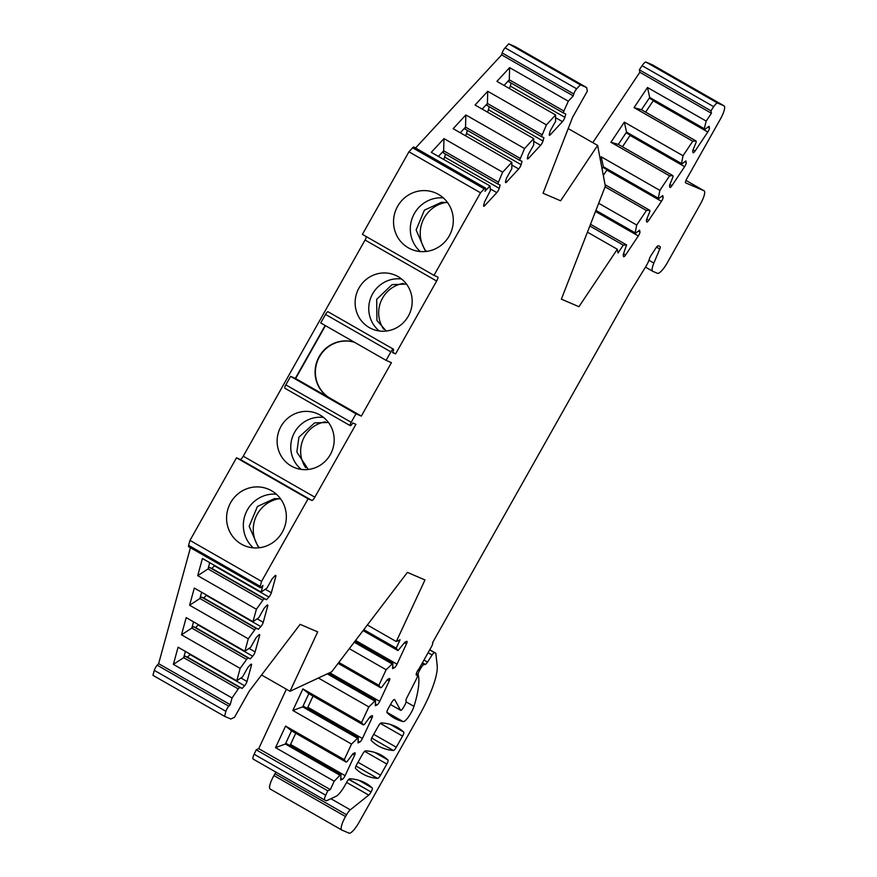 <?xml version="1.0" encoding="UTF-8"?>
<svg xmlns="http://www.w3.org/2000/svg" width="877" height="877" viewBox="0 0 877 877"><rect width="100%" height="100%" fill="white"/><g stroke="black" fill="none" stroke-linecap="round" stroke-linejoin="round"><path stroke-width="1.32" d="M433.994 275.356L362.398 234.378L408.934 151.798L480.519 192.787L433.994 275.356L437.766 276.979A4.188 1.02 -60.2 0 1 436.647 281.024L395.593 353.891L392.457 352.543A3.486 0.844 119.8 0 0 393.4 349.178A3.486 0.844 119.8 0 0 390.89 351.863L386.099 360.359L391.438 362.661L361.324 416.093L330.223 398.29A30.673 29.741 -66.8 0 1 318.033 359.647A30.673 29.741 -66.8 0 1 354.67 342.37M354.538 342.293A30.673 29.741 -66.8 0 0 317.759 359.417A30.673 29.741 -66.8 0 0 329.905 398.147L295.637 378.535L325.444 325.641M290.616 376.376L355.985 413.801L351.195 422.297A3.486 0.844 119.8 0 0 350.252 425.663L284.882 388.237A3.486 0.844 -60.2 0 1 285.825 384.871L290.616 376.376L295.637 378.535M325.148 325.477L295.33 378.393M355.985 413.801L361.324 416.093M341.657 829.949L270.226 789.059A13.944 3.398 -60.2 0 1 270.149 789.015A13.944 3.398 -60.2 0 1 273.931 775.564L274.95 773.755A6.972 1.699 -60.2 0 1 275.937 772.133M256.194 749.824L327.779 790.802L325.718 795.231A6.972 1.699 119.8 0 0 324.786 800.098L253.234 759.131A6.972 1.699 -60.2 0 1 253.19 759.109A6.972 1.699 -60.2 0 1 254.133 754.242L256.194 749.824L258.715 748.64L286.395 689.201M327.779 790.802L330.311 789.618L334.214 781.232L339.958 775.257L340.967 774.786L340.682 780.081L342.447 779.247A3.486 0.844 119.8 0 0 345.11 775.663L354.593 755.283A3.486 0.844 119.8 0 0 355.064 752.85A3.486 0.844 119.8 0 0 354.725 752.883L352.96 753.705L347.106 761.598L346.097 762.08L344.266 759.657L351.524 744.069L358.276 737.623L357.98 742.918L359.756 742.095A3.486 0.844 119.8 0 0 362.409 738.5L371.903 718.12A3.486 0.844 119.8 0 0 372.363 715.687A3.486 0.844 119.8 0 0 372.034 715.72L370.258 716.553L364.415 724.446L363.407 724.917L361.565 722.495L368.822 706.906L375.575 700.471L375.29 705.755L377.055 704.933A3.486 0.844 119.8 0 0 379.708 701.348L389.202 680.969A3.486 0.844 119.8 0 0 389.673 678.535A3.486 0.844 119.8 0 0 389.333 678.557L387.568 679.39L381.714 687.283L380.706 687.754L378.864 685.332L386.132 669.743L392.885 663.308L392.589 668.603L394.354 667.77A3.486 0.844 119.8 0 0 397.018 664.185L406.5 643.806A3.486 0.844 119.8 0 0 406.972 641.372A3.486 0.844 119.8 0 0 406.632 641.394L404.867 642.227L398.005 650.591L396.174 648.169L400.076 639.782L396.294 641.558L424.983 579.938L407.41 572.396L331.714 671.782L290.035 691.284L317.693 631.889L300.12 624.347L249.243 691.153L234.532 717.276L230.815 719.008L224.534 716.312L152.938 675.323L154.308 670.357A4.188 1.02 -60.2 0 1 157.213 665.204L158.627 663.67L190.43 547.73M188.599 545.362L260.195 586.351A4.188 1.02 119.8 0 0 260.239 587.689L188.643 546.711A4.188 1.02 -60.2 0 1 188.599 545.362L189.969 540.396L261.565 581.385L308.09 498.805L311.861 500.427L240.265 459.438A4.188 1.02 119.8 0 0 243.258 456.193L365.062 240.035A4.188 1.02 119.8 0 0 366.367 236.647M240.265 459.438L236.494 457.816L189.969 540.396M408.934 151.798L412.607 147.818A4.188 1.02 -60.2 0 1 413.9 147.051L485.496 188.04A4.188 1.02 119.8 0 0 484.203 188.807L412.607 147.818M415.545 147.994L501.655 54.889L502.181 52.982A4.188 1.02 -60.2 0 1 505.086 47.829L508.759 43.85L515.04 46.547L586.636 87.536L587.327 91.153L572.604 117.277L543.038 193.247L560.611 200.789L597.621 145.418L605.349 186.143L561.368 299.156L578.941 306.709L617.331 249.265L618.033 252.971L623.273 245.143L626.584 244.935L623.174 254.79L623.503 256.522A3.486 0.844 119.8 0 0 623.646 256.753A3.486 0.844 119.8 0 0 625.608 254.955L638.303 235.957A3.486 0.844 119.8 0 0 639.936 231.934L639.618 230.202L634.992 233.633L636.713 225.027L646.426 210.502L649.736 210.294L649.934 211.28L646.338 220.138L646.667 221.87A3.486 0.844 119.8 0 0 646.798 222.1A3.486 0.844 119.8 0 0 648.761 220.313L661.466 201.315A3.486 0.844 119.8 0 0 663.1 197.281L662.771 195.56L658.145 198.991L659.866 190.386L669.579 175.849L672.9 175.652L673.087 176.639L669.491 185.496L669.82 187.229A3.486 0.844 119.8 0 0 669.962 187.459A3.486 0.844 119.8 0 0 671.925 185.672L684.619 166.663A3.486 0.844 119.8 0 0 686.252 162.64L685.924 160.908L681.308 164.339L683.03 155.744L692.742 141.208L696.053 141L696.239 141.986L692.655 150.855L692.983 152.576A3.486 0.844 119.8 0 0 693.115 152.817A3.486 0.844 119.8 0 0 695.077 151.019L707.783 132.021A3.486 0.844 119.8 0 0 709.416 127.998L709.087 126.266L704.461 129.697L704.275 128.711L706.182 121.092L711.411 113.265L710.951 110.798L713.703 106.676A6.972 1.699 119.8 0 1 717.594 103.069L723.974 105.81L652.378 64.821A13.944 3.398 -60.2 0 1 652.466 64.865A13.944 3.398 -60.2 0 1 652.543 64.92M592.786 142.644L639.826 72.287L639.355 69.82L642.107 65.687A6.972 1.699 -60.2 0 1 645.998 62.081L652.378 64.821M388.007 760.03A557.761 135.88 119.8 0 0 381.78 755.437A557.761 135.88 119.8 0 0 365.479 750.833A4.188 1.02 119.8 0 0 362.585 754.088L356.742 764.47A4.188 1.02 119.8 0 0 355.547 768.46A557.761 135.88 119.8 0 0 362.661 773.909A557.761 135.88 119.8 0 0 377.636 778.425A4.188 1.02 119.8 0 0 380.552 775.169L386.823 764.031A4.188 1.02 119.8 0 0 388.007 760.03L374.676 752.4M350.252 425.663A3.486 0.844 119.8 0 0 352.773 422.977L355.909 424.325L314.854 497.182A4.188 1.02 -60.2 0 1 311.861 500.427M260.195 586.351L261.565 581.385M260.239 587.689A4.188 1.02 119.8 0 0 261.532 586.921L262.936 585.397L261.105 592.074L202.423 558.485L197.72 575.652L208.035 568.943L209.746 562.683M224.534 716.312L225.904 711.335A4.188 1.02 119.8 0 1 228.809 706.182L230.212 704.659L232.054 697.982L238.259 688.916L239.673 687.393L242.118 688.434L244.584 685.77A3.486 0.844 119.8 0 0 247.007 681.473L251.458 665.259A3.486 0.844 119.8 0 0 251.425 664.141A3.486 0.844 119.8 0 0 250.34 664.777L247.873 667.452L242.545 676.891L236.757 680.804L240.166 668.406L247.785 657.816L250.23 658.857L252.697 656.193A3.486 0.844 119.8 0 0 255.119 651.896L259.57 635.682A3.486 0.844 119.8 0 0 259.537 634.564A3.486 0.844 119.8 0 0 258.463 635.2L255.985 637.875L250.669 647.314L244.88 651.227L248.279 638.829L255.898 628.239L258.342 629.28L260.82 626.616A3.486 0.844 119.8 0 0 263.232 622.319L267.682 606.106A3.486 0.844 119.8 0 0 267.649 604.987A3.486 0.844 119.8 0 0 266.575 605.623L264.109 608.298L258.781 617.737L252.993 621.65L256.391 609.252L264.021 598.662L266.465 599.704L268.932 597.04A3.486 0.844 119.8 0 0 271.355 592.742L275.806 576.529A3.486 0.844 119.8 0 0 275.773 575.411A3.486 0.844 119.8 0 0 274.687 576.046L272.221 578.721L266.893 588.16L261.105 592.074M253.19 759.109L324.786 800.098A6.972 1.699 119.8 0 0 324.83 800.12L326.43 800.811L336.077 796.294A13.944 3.398 119.8 0 0 344.793 785.66L346.843 782.021A4.188 1.02 119.8 0 1 349.748 778.754A557.761 135.88 119.8 0 1 366.049 783.369A557.761 135.88 119.8 0 1 372.265 787.963L358.934 780.333M348.728 779.401L371.081 791.964A4.188 1.02 119.8 0 0 372.265 787.963M370.982 792.139A4.188 1.02 -60.2 0 1 368.735 795.099L350.296 809.822A6.972 1.699 119.8 0 0 346.547 814.744L345.527 816.553A13.944 3.398 119.8 0 0 341.734 830.004A13.944 3.398 119.8 0 0 341.822 830.048L349.046 833.15A13.944 3.398 119.8 0 0 359.033 822.352L419.721 714.645A55.777 13.583 119.8 0 0 437.174 665.446L435.803 653.222L434.553 652.685A4.188 1.02 119.8 0 0 432.12 654.987L427.505 662.069A4.188 1.02 -60.2 0 1 425.268 664.393L422.429 662.771M418.088 670.006L419.403 670.762L421.015 667.912A4.188 1.02 119.8 0 1 423.81 664.656L425.268 664.393M419.403 670.762A4.188 1.02 119.8 0 0 418.121 674.577L416.334 673.591M390.528 704.494L400.548 710.227L394.661 699.594A4.188 1.02 -60.2 0 0 394.551 699.484A4.188 1.02 -60.2 0 0 391.537 702.707L388.215 708.605A4.188 1.02 -60.2 0 0 387.031 712.595A557.761 135.88 -60.2 0 0 394.146 718.044A557.761 135.88 -60.2 0 0 403.146 721.596A11.16 2.719 119.8 0 0 408.616 716.717A11.16 2.719 119.8 0 0 413.966 706.369A97.61 23.778 119.8 0 0 418.132 674.621M400.548 710.227A4.188 1.02 119.8 0 0 400.657 710.348A4.188 1.02 119.8 0 0 403.683 707.114L404.801 705.13A4.188 1.02 119.8 0 0 406.084 701.304L405.963 700.876A4.188 1.02 -60.2 0 1 406.906 697.697L416.487 678.831A4.188 1.02 119.8 0 0 417.288 675.433A4.188 1.02 119.8 0 0 417.255 675.422L417.288 675.433M432.558 642.775A4.188 1.02 119.8 0 0 432.525 642.764L432.558 642.775A4.188 1.02 119.8 0 1 431.418 646.809L419.129 668.625A4.188 1.02 119.8 0 0 416.761 672.44A4.188 1.02 119.8 0 0 416.345 675.027L417.255 675.422M432.525 642.764L631.1 290.364A4.188 1.02 -60.2 0 1 631.462 289.739L645.45 267.233A11.16 2.719 119.8 0 0 649.462 258.77A4.188 1.02 -60.2 0 1 651.151 255.295L655.864 248.081A4.188 1.02 -60.2 0 1 658.287 245.768L660.107 246.558A4.188 1.02 -60.2 0 1 660.129 246.569A4.188 1.02 -60.2 0 1 659.778 249.024L656.511 247.161M648.958 260.261L653.869 263.067L659.778 249.024M653.869 263.067A13.944 3.398 119.8 0 0 652.674 271.256A13.944 3.398 119.8 0 0 652.762 271.3L657.476 273.328A13.944 3.398 119.8 0 0 667.452 262.53L700.295 204.242A13.944 3.398 119.8 0 0 704.088 190.791A13.944 3.398 119.8 0 0 704.001 190.748L685.628 182.855A4.188 1.02 -60.2 0 1 685.606 182.844A4.188 1.02 -60.2 0 1 686.746 178.809L720.269 119.305A13.944 3.398 119.8 0 0 724.062 105.854A13.944 3.398 119.8 0 0 723.974 105.81M505.086 47.829L576.671 88.818L580.355 84.839L586.636 87.536M576.671 88.818A4.188 1.02 119.8 0 0 573.777 93.96L573.251 95.878L501.655 54.889M485.496 188.04A4.188 1.02 119.8 0 1 485.54 189.377L485.014 191.285L489.958 185.935L490.462 190.43L484.619 201.776L483.698 205.119A3.486 0.844 119.8 0 0 483.731 206.238A3.486 0.844 119.8 0 0 484.806 205.591L496.81 192.622A3.486 0.844 119.8 0 0 499.232 188.325L500.142 184.992L497.697 183.94L502.653 172.199L511.839 162.278L511.817 168.669L506.5 178.119L505.58 181.451A3.486 0.844 119.8 0 0 505.612 182.569A3.486 0.844 119.8 0 0 506.687 181.934L518.691 168.954A3.486 0.844 119.8 0 0 521.113 164.668L522.023 161.324L519.59 160.272L524.545 148.542L533.72 138.621L533.698 145.012L528.382 154.451L527.461 157.794A3.486 0.844 119.8 0 0 527.494 158.912A3.486 0.844 119.8 0 0 528.579 158.277L540.572 145.297A3.486 0.844 119.8 0 0 542.995 141L543.904 137.667L541.471 136.615L546.426 124.885L555.601 114.953L555.59 121.344L550.263 130.794L549.342 134.137A3.486 0.844 119.8 0 0 549.375 135.244A3.486 0.844 119.8 0 0 550.46 134.609L562.453 121.629A3.486 0.844 119.8 0 0 564.876 117.343L565.797 113.999L563.352 112.947L563.878 111.039L568.307 101.217L573.251 95.878M480.519 192.787L484.203 188.807M402.565 736.099A4.188 1.02 119.8 0 0 403.749 732.098A557.761 135.88 119.8 0 0 397.522 727.515A557.761 135.88 119.8 0 0 381.221 722.9A4.188 1.02 119.8 0 0 378.327 726.156L372.473 736.537A4.188 1.02 119.8 0 0 371.289 740.528A557.761 135.88 119.8 0 0 378.404 745.976A557.761 135.88 119.8 0 0 393.378 750.493A4.188 1.02 119.8 0 0 396.283 747.237L402.565 736.099L380.355 723.393M393.4 349.178L328.031 311.752A3.486 0.844 -60.2 0 0 325.51 314.437L320.719 322.944L386.099 360.359M446.25 202.412A30.673 29.741 -66.8 0 0 425.564 250.559M420.28 251.546A30.673 29.741 113.2 0 1 412.859 216.586A30.673 29.741 113.2 0 1 443.323 197.895M438.478 194.409A30.673 29.741 -66.8 0 0 435.529 192.94A30.673 29.741 -66.8 0 0 396.097 209.384A30.673 29.741 -66.8 0 0 411.313 249.309A30.673 29.741 -66.8 0 0 450.033 234.4A30.673 29.741 -66.8 0 0 438.478 194.409M236.494 457.816L308.09 498.805M271.508 490.714A30.673 29.741 -66.8 0 0 268.57 489.245A30.673 29.741 -66.8 0 0 229.138 505.689A30.673 29.741 -66.8 0 0 244.354 545.615A30.673 29.741 -66.8 0 0 283.074 530.706A30.673 29.741 -66.8 0 0 271.508 490.714M580.355 84.839L508.759 43.85M568.307 101.217L509.625 67.628L496.919 81.364L555.601 114.953M489.958 185.935L431.276 152.346L443.981 138.61L502.653 172.199M511.839 162.278L453.157 128.689L465.862 114.953L524.545 148.542M533.72 138.621L475.038 105.021L487.744 91.285L546.426 124.885M504.067 85.453L509.296 79.796L509.625 67.628M509.274 88.434A3.486 0.844 119.8 0 0 510.304 86.099L511.138 83.063M563.352 112.947L508.77 81.704L509.296 79.796L563.878 111.039M541.986 134.707L487.415 103.464L487.744 91.285M482.186 109.11L487.415 103.464L486.888 105.372L541.471 136.615M487.393 112.092A3.486 0.844 119.8 0 0 488.412 109.757L489.256 106.72M520.105 158.364L465.534 127.121L465.862 114.953M460.304 132.778L465.534 127.121L465.007 129.029L519.59 160.272M465.501 135.749A3.486 0.844 119.8 0 0 466.531 133.425L467.364 130.388M498.224 182.032L443.652 150.789L443.981 138.61M438.423 156.435L443.652 150.789L443.126 152.697L497.697 183.94M443.619 159.417A3.486 0.844 119.8 0 0 444.65 157.082L445.483 154.045M568.208 128.579L597.621 145.418M587.447 232.153L617.331 249.265M290.035 691.284L261.554 674.983M396.294 641.558L367.353 624.983M230.212 704.659L158.627 663.67M232.054 697.982L173.372 664.382L178.075 647.215L236.757 680.804M240.166 668.406L181.484 634.805L186.198 617.638L244.88 651.227M248.279 638.829L189.596 605.229L194.31 588.061L252.993 621.65M256.391 609.252L197.72 575.652M262.607 600.186L208.035 568.943L209.439 567.419L211.883 568.46L214.35 565.797A3.486 0.844 119.8 0 0 214.635 565.479M266.465 599.704L211.883 568.46M264.021 598.662L209.439 567.419M189.596 605.229L199.912 598.52L201.633 592.26M254.494 629.763L199.912 598.52L201.326 596.996L203.771 598.037L206.238 595.373A3.486 0.844 119.8 0 0 206.523 595.055M258.342 629.28L203.771 598.037M255.898 628.239L201.326 596.996M181.484 634.805L191.8 628.096L193.521 621.826M246.371 659.34L191.8 628.096L193.214 626.573L195.659 627.614L198.125 624.95A3.486 0.844 119.8 0 0 198.399 624.632M250.23 658.857L195.659 627.614M247.785 657.816L193.214 626.573M173.372 664.382L183.688 657.673L185.398 651.403M238.259 688.916L183.688 657.673L185.091 656.149L187.535 657.191L190.013 654.527A3.486 0.844 119.8 0 0 190.287 654.209M242.118 688.434L187.535 657.191M239.673 687.393L185.091 656.149M403.332 283.424A29.281 28.393 -66.8 0 0 383.666 329.204M398.026 276.573A29.281 28.393 -66.8 0 0 395.209 275.181A29.281 28.393 -66.8 0 0 357.575 290.879A29.281 28.393 -66.8 0 0 372.1 328.985A29.281 28.393 -66.8 0 0 409.055 314.755A29.281 28.393 -66.8 0 0 398.026 276.573M401.622 279.039A29.281 28.393 -66.8 0 0 371.19 296.733A29.281 28.393 -66.8 0 0 379.313 330.98M395.593 353.891L392.644 352.192M291.274 466.016A29.281 28.393 113.2 0 1 280.245 427.844A29.281 28.393 113.2 0 1 317.211 413.615A29.281 28.393 113.2 0 1 331.736 451.721A29.281 28.393 113.2 0 1 294.091 467.419A29.281 28.393 113.2 0 1 291.274 466.016M305.656 467.638A29.281 28.393 113.2 0 1 325.323 421.859M301.304 469.414A29.281 28.393 113.2 0 1 293.192 435.167A29.281 28.393 113.2 0 1 323.613 417.474M396.174 648.169L363.802 629.642M330.311 789.618L258.715 748.64M334.214 781.232L275.542 747.632L285.584 726.068L344.266 759.657M351.524 744.069L292.841 710.469L302.883 688.905L361.565 722.495M368.822 706.906L318.373 678.02M378.864 685.332L338.84 662.42M386.132 669.743L349.32 648.673M398.005 650.591L363.078 630.596M392.885 663.308L354.779 641.493M391.866 663.779L354.22 642.227M380.706 687.754L338.116 663.374M375.575 700.471L328.272 673.393M374.567 700.942L327.264 673.865M363.407 724.917L308.825 693.674L302.883 688.905M292.841 710.469L302.686 706.862L308.825 693.674M357.268 738.105L302.686 706.862L303.694 706.38L358.276 737.623M307.235 708.408A3.486 0.844 119.8 0 0 307.838 707.257L313.034 696.086M346.097 762.08L291.526 730.837L285.584 726.068M275.542 747.632L285.387 744.014L291.526 730.837M339.958 775.257L285.387 744.014L286.395 743.543L340.967 774.786M289.925 745.571A3.486 0.844 119.8 0 0 290.528 744.42L295.735 733.238M429.763 649.758L435.803 653.222M639.355 69.82L710.951 110.798M711.411 113.265L639.826 72.287M706.182 121.092L647.5 87.503L634.06 107.619L641.482 109.757L649.704 97.468L647.5 87.503M623.273 245.143L589.837 226.003M636.713 225.027L598.695 203.267M646.426 210.502L605.086 186.834M600.087 158.43L601.183 156.797L659.866 190.386M669.579 175.849L610.907 142.26L624.347 122.144L683.03 155.744M692.742 141.208L634.06 107.619M645.615 112.124L653.201 100.778A3.486 0.844 119.8 0 0 653.409 100.471M704.461 129.697L649.89 98.454L649.704 97.468L704.275 128.711M696.053 141L641.482 109.757M681.122 163.352L626.54 132.109L624.347 122.144M610.907 142.26L618.329 144.409L626.54 132.109L626.726 133.096L681.308 164.339M622.462 146.777L630.048 135.42A3.486 0.844 119.8 0 0 630.245 135.113M672.9 175.652L618.329 144.409M657.958 198.005L603.387 166.762L601.183 156.797M602.05 168.746L603.387 166.762L603.573 167.748L658.145 198.991M603.321 175.411L606.895 170.072A3.486 0.844 119.8 0 0 607.092 169.754M649.736 210.294L605.086 184.729M634.805 232.646L595.922 210.381M634.992 233.633L595.636 211.105M626.584 244.935L590.506 224.282M279.292 498.717A30.673 29.741 -66.8 0 0 258.605 546.875M253.321 547.862A30.673 29.741 113.2 0 1 245.9 512.892A30.673 29.741 113.2 0 1 276.365 494.2M377.636 778.425L355.974 766.016M380.552 775.169L357.991 762.245M386.823 764.031L364.624 751.326M403.749 732.098L390.408 724.468M393.378 750.493L371.705 738.083M396.283 747.237L373.723 734.323M325.51 314.437L390.89 351.863M285.825 384.871L351.195 422.297M564.876 117.343L510.304 86.099M562.453 121.629L555.93 117.902M550.46 134.609L549.386 133.995M542.995 141L488.412 109.757M540.572 145.297L534.049 141.559M528.579 158.277L527.505 157.663M521.113 164.668L466.531 133.425M518.691 168.954L512.168 165.227M506.687 181.934L505.623 181.32M499.232 188.325L444.65 157.082M496.81 192.622L490.287 188.884M484.806 205.591L483.731 204.977M502.181 52.982L573.777 93.96M225.904 711.335L154.308 670.357M275.806 576.529L274.786 575.948M271.355 592.742L265.665 589.487M268.932 597.04L214.35 565.797M267.682 606.106L266.674 605.525M263.232 622.319L257.553 619.063M260.82 626.616L206.238 595.373M259.57 635.682L258.562 635.101M255.119 651.896L249.441 648.64M252.697 656.193L198.125 624.95M251.458 665.259L250.438 664.678M247.007 681.473L241.328 678.217M244.584 685.77L190.013 654.527M228.809 706.182L157.213 665.204M436.647 281.024L365.062 240.035M314.854 497.182L243.258 456.193M406.5 643.806L404.538 642.677M397.018 664.185L355.569 640.451M394.354 667.77L392.688 666.816M389.202 680.969L387.228 679.839M379.708 701.348L329.708 672.714M377.055 704.933L375.389 703.979M371.903 718.12L369.93 717.002M362.409 738.5L307.838 707.257M359.756 742.095L358.079 741.131M354.593 755.283L352.631 754.154M345.11 775.663L290.528 744.42M342.447 779.247L340.78 778.294M325.718 795.231L254.133 754.242M371.081 791.964L348.882 779.247M346.612 782.437L368.735 795.099M350.296 809.822L330.903 798.717M346.547 814.744L274.95 773.755M345.527 816.553L273.931 775.564M429.686 649.901L434.553 652.685M428.108 652.696L432.12 654.987M427.505 662.069L423.964 660.041M423.81 664.656L421.958 663.593M421.015 667.912L419.897 667.265M418.121 674.577L416.345 673.558M403.146 721.596L386.91 712.31M652.674 271.256L645.505 267.156L652.598 271.201M685.946 180.41L704.001 190.748M645.998 62.081L717.594 103.069M642.107 65.687L713.703 106.676M709.416 127.998L707.914 127.132M707.783 132.021L653.201 100.778M695.077 151.019L693.049 149.857M686.252 162.64L684.762 161.785M684.619 166.663L630.048 135.42M671.925 185.672L669.896 184.51M663.1 197.281L661.598 196.426M661.466 201.315L606.895 170.072M648.761 220.313L646.733 219.151M639.936 231.934L638.445 231.068M638.303 235.957L595.505 211.456M625.608 254.955L623.58 253.793M413.966 706.369L406.095 701.863M426.639 251.392L424.797 249.912L416.126 229.982L424.391 210.162L441.482 202.28L447.588 202.609M406.457 284.049L392.074 284.63L376.682 299.32L376.924 320.489L386.275 331.035M328.447 422.484L314.657 422.867L298.936 437.163L296.854 452.017L308.265 469.469M341.734 830.004L270.149 789.015M390.506 704.527L400.657 710.348M685.957 180.41L704.088 190.791M724.062 105.854L652.466 64.865M259.669 547.708L257.838 546.218L249.167 526.288L257.432 506.467L274.523 498.585L280.629 498.914"/></g></svg>
